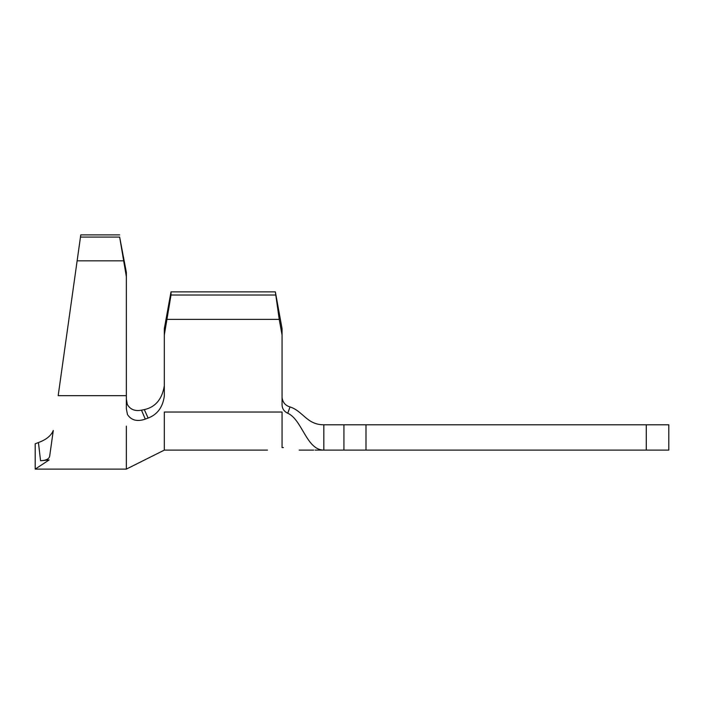 <?xml version="1.0" encoding="UTF-8"?>
<svg xmlns="http://www.w3.org/2000/svg" width="704" height="704" viewBox="0 0 704 704"><rect width="100%" height="100%" fill="white"/><g stroke="black" fill="none" stroke-linecap="round" stroke-linejoin="round"><path stroke-width="1.06" d="M171.019 291.87L171.019 295.011L164.322 334.946L164.322 328.654L171.019 291.87L275.361 291.87L282.058 328.654L282.058 405.02C282.278 408.813 284.178 411.558 287.76 413.248C302.298 419.742 306.478 450.111 323.831 450.111L343.93 450.111L343.93 424.794L668.8 424.794L668.8 450.111L646.281 450.111L646.281 424.794M282.058 397.549C282.718 402.424 285.366 405.557 290.013 406.93C285.366 405.557 282.718 402.433 282.058 397.549M343.93 424.794L323.831 424.794C306.83 424.794 303.028 411.074 290.013 406.93L287.76 413.248M53.284 430.47L49.641 456.403C48.928 459.061 45.892 460.504 40.55 460.724L49.148 459.932L40.55 460.724L38.438 442.543C46.218 439.71 51.163 435.688 53.284 430.47M53.266 430.646L49.931 454.335M119.654 234.898L80.775 234.898L58.177 395.674L126.35 395.674L126.35 276.654L119.654 237.072L126.35 272.316L126.35 276.654M164.322 334.946L164.322 396.018C162.818 407.176 157.414 414.524 148.122 418.053L145.288 419.1C137.262 421.898 131.314 420.367 127.459 414.515L126.35 408.734L126.35 395.674M365.983 424.794L365.983 450.111L646.281 450.111M365.983 450.111L343.93 450.111M283.413 447.577C303.706 450.507 303.706 450.507 283.413 447.577L282.058 447.594C263.217 450.428 263.217 450.428 282.058 447.594L282.058 412.042L164.322 412.042L164.322 450.111L267.502 450.111M167.156 319.396L279.224 319.396L275.361 291.87M282.058 334.946L279.224 319.396M171.019 295.011L275.361 295.011M126.35 399.018L127.283 404.378C130.205 409.49 134.939 411.418 141.486 410.168L144.32 409.622C155.496 407.106 162.158 399.15 164.322 385.748M148.122 418.053L144.32 409.622M141.486 410.168L145.288 419.1M164.322 450.111L126.35 469.102L126.35 426.131M49.148 459.932C47.441 472.058 47.441 472.058 49.148 459.932L35.2 469.102L35.2 443.784L38.438 442.543M77.132 260.841L123.517 260.841M80.467 237.072L119.654 237.072M323.831 450.111L315.084 450.111L323.831 450.111L323.831 424.794M313.702 450.111L299.147 450.111M35.2 469.102L126.35 469.102"/></g></svg>
